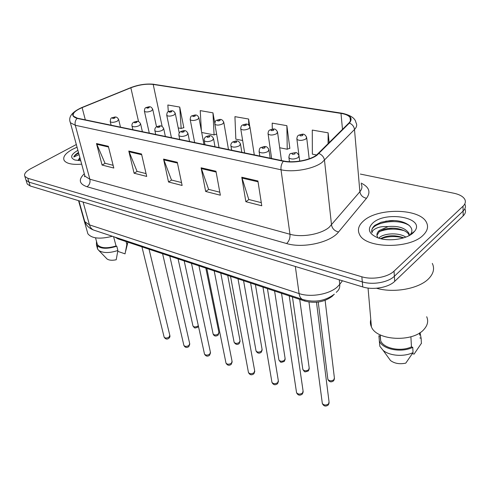 <?xml version="1.0" encoding="UTF-8"?>
<svg xmlns="http://www.w3.org/2000/svg" width="490" height="490" viewBox="0 0 490 490"><rect width="100%" height="100%" fill="white"/><g stroke="black" fill="none" stroke-linecap="round" stroke-linejoin="round"><path stroke-width="0.73" d="M333.843 294.594L332.257 296.272C324.411 302.073 315.272 303.678 304.841 301.081L118.017 238.881L114.979 237.148M423.072 235.286C427.537 230.949 428.658 226.625 426.423 222.313C419.771 208.293 378.047 207.65 363.758 220.733C358.57 225.198 357.173 229.816 359.58 234.581C365.424 248.424 409.536 249.3 423.072 235.286C427.537 230.949 428.658 226.625 426.423 222.313C419.771 208.293 378.047 207.65 363.758 220.733C358.57 225.198 357.173 229.816 359.58 234.581C365.424 248.424 409.536 249.3 423.072 235.286M77.046 147.19L72.514 149.303C65.348 153.284 62.567 157.002 64.178 160.457C66.505 163.66 72.342 164.903 81.683 164.181C72.342 164.903 66.505 163.66 64.178 160.457C62.567 157.002 65.348 153.284 72.514 149.303L77.046 147.19M316.43 155.189C309.398 160.365 293.467 163.188 283.692 160.996L77.438 118.213L73.451 116.173C72.226 113.49 75.111 110.642 82.118 107.622L130.848 87.784C138.829 84.794 146.277 83.68 153.199 84.433L340.985 113.398C345.634 114.146 348.666 115.524 350.08 117.533C351.165 119.248 350.754 121.085 348.862 123.039L316.43 155.189M316.908 155.281L349.37 123.076C353.223 118.268 350.522 114.979 341.279 113.196L153.511 84.274C146.412 83.502 138.78 84.647 130.61 87.71L81.891 107.537C71.62 112.339 70.015 115.959 77.083 118.39L283.336 161.241C293.357 163.489 309.698 160.591 316.908 155.281M25.701 179.113L26.056 180.253L28.971 182.127L362.306 281.885C372.608 285.168 388.202 282.43 394.37 276.256L463.093 211.08C465.433 208.783 466.015 206.462 464.832 204.116C466.015 206.462 465.433 208.783 463.093 211.08L394.37 276.256C388.202 282.43 372.608 285.168 362.306 281.885L28.971 182.127L26.056 180.253L25.701 179.113M113.123 165.308L105.019 163.262L96.493 143.539L102.073 165.05L113.809 168.039L108.333 146.283L96.493 143.539M105.166 163.305L102.073 165.05M146.051 173.607L137.041 171.335L128.79 151.03L134.089 173.209L146.706 176.425L141.524 153.983L128.79 151.03M137.194 171.378L134.089 173.209M261.293 202.658L248.791 199.504L241.784 177.233L245.851 201.702L261.776 205.763L257.918 180.982L241.784 177.233M248.938 199.54L245.851 201.702M219.808 192.203L208.624 189.379L201.108 167.8L205.665 191.461L220.359 195.204L215.974 171.249L201.108 167.8M208.771 189.416L205.665 191.461M181.514 182.55L171.488 180.02L163.562 159.091L168.523 181.992L182.121 185.459L177.294 162.282L163.562 159.091M171.635 180.057L168.523 181.992M76.317 144.519L30.748 168.695C25.725 171.488 23.759 174.06 24.849 176.406L27.759 178.262L361.841 276.789C372.18 280.035 387.835 277.285 394.034 271.135L463.019 206.229C465.365 203.938 465.947 201.635 464.765 199.301C463.087 196.459 459.449 194.438 453.85 193.232L360.34 174.066M183.438 127.743L183.86 127.829L179.732 107.065L167.837 105.001L168.321 111.714M289.449 148.36L289.853 148.439L286.871 125.667L272.183 123.119L272.318 129.121M329.164 142.78L328.129 132.827L312.283 130.077L312.357 154.148L316.699 154.993M214.779 123.045L212.96 112.835L200.232 110.624L201.378 130.799M249.716 126.291L248.589 119.021L234.931 116.651L235.837 139.172L242.648 140.501M248.589 119.021L248.791 125.085M279.698 147.753L287.232 149.23L289.823 148.219M286.871 125.667L287.232 149.23M328.129 132.827L328.073 143.87M201.696 132.49L214.081 134.915L216.617 134.058M212.96 112.835L214.081 134.915M178.201 127.89L181.159 128.472L183.824 127.627M179.732 107.065L181.159 128.472M408.599 224.879L407.656 224.647M26.901 182.935L27.256 184.081L30.172 185.973L362.765 286.944C373.031 290.264 388.57 287.538 394.713 281.346L463.173 215.9C465.5 213.591 466.076 211.257 464.9 208.893M376.528 288.243C393.85 293.388 419.244 288.702 428.75 278.614C433.564 273.579 434.752 268.514 432.315 263.406M370.789 319.578C370.085 322.046 370.299 324.478 371.42 326.879C376.51 340.611 412.843 342.669 423.966 329.402C427.666 325.274 428.579 321.054 426.692 316.736M378.721 238.14L379.83 237.178C385.134 233.136 398.903 232.45 405.818 237.105M380.559 238.661C387.357 235.09 395.093 234.808 403.766 237.815M376.951 235.341L379.401 231.507L384.46 229.191L388.968 228.334C397.745 227.238 407.937 230.968 409.015 235.12L408.911 233.179C405.169 227.911 398.309 225.694 388.319 226.521L379.321 230.459C376.982 232.554 376.363 234.71 377.471 236.915L377.649 237.209M408.911 233.179L409.462 235.433M414.699 231.164C425.541 217.732 385.949 210.578 372.872 222.968C366.918 228.891 368.627 233.865 378.004 237.895C388.503 241.846 406.547 239.273 413.144 232.848L414.699 231.164L410.204 234.686C416.665 227.029 403.503 219.257 389.55 220.696L381.116 222.258L374.887 225.308C372.167 227.685 371.2 230.153 371.984 232.732C372.124 230.894 373.846 229.296 377.147 227.93C379.977 226.784 383.486 226.349 387.676 226.631M419.599 332.943L419.71 335.154M412.421 353.566L414.062 354.135L421.437 343.27M419.85 337.904L421.137 338.327L420.053 332.649M421.137 338.327L421.394 343.545M379.315 340.899L379.848 346.283L378.893 335.76L380.118 336.177L380.693 340.85C383.701 348.488 400.753 351.979 411.465 346.889L410.89 336.765M388.245 357.437L390.499 360.536C394.566 363.531 399.662 364.395 405.781 363.133L413.052 352.567L412.758 347.33L411.465 346.889M379.848 346.283L383.064 350.313C389.483 355.924 403.968 357.081 413.052 352.567M379.425 341.12C382.666 349.413 401.396 353.07 412.758 347.33M371.732 231.568C370.397 222.883 397.905 217.358 409.677 225.817M379.082 231.746C386.922 228.628 395.308 228.279 404.226 230.692M380.853 238.734C388.068 236.186 395.644 235.904 403.582 237.877M385.661 221.174L393.795 220.592M387.18 228.585L392.827 228.156M87.33 231.85L87.875 233.779C91.783 238.557 99.948 239.389 112.369 236.278M79.876 157.553L78.069 160.34L80.029 158.105M77.91 150.35L77.555 150.54C70.774 154.583 69.862 157.731 74.817 159.997L80.752 160.763M78.504 152.531C75.932 154.007 74.364 155.502 73.794 157.002L79.074 154.607M117.765 251.333L125.048 253.863L126.837 244.577L128.025 242.213M126.065 241.558L126.837 244.577M96.996 243.169L97.388 244.571C100.548 248.271 106.771 248.736 116.05 245.974L113.594 236.688M106.355 258.267L107.065 258.996C109.105 260.355 112.155 260.607 116.21 259.761L117.9 250.47L116.779 246.219L116.05 245.974M97.406 246.072L97.608 249.092L98.919 250.568C103.378 253.22 109.699 253.189 117.9 250.47M96.475 241.3L96.438 244.884C99.936 248.896 106.716 249.343 116.779 246.219M73.794 157.002C74.468 155.704 76.097 154.43 78.682 153.186M78.063 160.377L80.305 159.121M78.859 159.03L80.103 158.38M304.707 300.113L304.841 301.081M117.808 238.085L118.017 238.881M361.106 183.076C369.203 187.021 371.01 192.086 366.514 198.272L338.566 231.966C330.597 242.47 303.004 248.65 286.607 243.536L87.006 186.745C89.492 184.957 90.448 182.458 89.866 179.236L289.97 234.245C301.724 237.717 320.846 234.349 329.115 227.348L359.88 191.731C362.073 189.073 362.508 186.531 361.197 184.105M87.006 186.745C79.123 183.964 78.216 179.628 84.292 173.748M84.433 174.25L84.972 176.222L89.866 179.236L75.295 125.275L70.364 122.702L69.886 120.981M341.279 113.196L342.29 113.264C350.718 115.224 355.274 118.341 355.954 122.61C357.29 124.76 356.8 127.063 354.49 129.513L321.948 162.515C313.22 169.081 293.204 172.627 281.021 169.773C280.715 166.526 281.487 163.678 283.336 161.241M319.021 153.529C322.138 154.889 323.964 157.161 324.502 160.346L331.528 225.02C332.306 228.732 334.652 231.041 338.566 231.966M153.511 84.274L341.616 113.159M130.61 87.71L81.72 107.586C71.852 112.057 68.067 117.092 70.364 122.702L84.972 176.222L84.537 176.731L84.703 175.242M366.514 198.272C362.765 197.476 360.548 195.296 359.88 191.731L354.49 129.513C354.043 126.463 352.335 124.313 349.37 123.076M350.191 118.721L350.632 118.886M77.083 118.39C75.313 120.295 74.713 122.592 75.295 125.275L281.021 169.773L289.97 234.245C290.227 238.085 289.106 241.178 286.607 243.536M27.759 178.262L30.172 185.973M361.841 276.789L362.765 286.944M394.034 271.135L394.713 281.346M463.019 206.229L463.173 215.9M153.199 84.433L162.166 126.506M130.848 87.784L138.578 121.679M82.118 107.622L85.327 119.848M340.985 113.398L342.498 129.415M163.789 159.869L177.46 163.048M201.323 168.603L216.121 172.045M241.98 178.066L258.046 181.802M129.029 151.778L141.696 154.724M96.744 144.268L108.511 147.006M84.2 219.551L84.782 221.621L89.468 224.873L299.078 293.565C310.691 297.632 329.409 294.355 337.408 286.846L339.741 284.347L339.252 279.808M295.335 266.474L299.078 293.565C299.525 296.517 300.609 298.447 302.342 299.372L303.365 299.721M336.269 292.389L336.991 291.599C339.098 289.835 340.011 287.416 339.741 284.347L342.449 280.776M334.352 294.178C325.097 301.093 314.427 302.826 302.342 299.372L93.523 230.018C91.556 229.087 90.209 227.372 89.468 224.873L83.098 202.039M78.908 200.771L84.782 221.621C86.387 225.602 89.303 228.401 93.523 230.018L94.735 230.423M322.212 402.609L322.334 403.509C323.988 405.395 326.064 405.518 328.563 403.87L329.047 401.849L316.491 302.263M289.461 161.694L288.959 157.89C289.02 155.134 289.645 153.664 290.839 153.48L295.623 152.598C296.462 152.243 297.602 153.254 299.047 155.642L298.183 157.602C294.355 159.403 291.281 159.501 288.959 157.89L288.849 157.063M294.986 153.872C295.384 152.782 294.459 152.598 292.199 153.321C291.789 154.417 292.72 154.601 294.986 153.872M327.767 378.568L327.871 379.376C329.458 381.159 331.473 381.269 333.911 379.719L334.382 377.87L325.121 300.376M298.918 155.226L296.928 139.344C296.885 137.078 297.497 135.687 298.765 135.16C302.642 134.131 304.186 132.839 306.636 137.274L305.821 139.038C302.11 140.734 299.145 140.838 296.928 139.344L296.83 138.609M300.058 134.989C299.684 136 300.584 136.159 302.747 135.473C303.114 134.468 302.22 134.309 300.058 134.989M296.438 391.902L296.56 392.704C298.122 394.462 300.125 394.554 302.563 392.986L303.083 390.983L289.235 295.887M259.792 156.041L259.161 151.869C259.173 149.181 259.798 147.735 261.041 147.521C264.729 146.541 266.395 145.12 268.93 149.591L267.999 151.514C264.269 153.241 261.323 153.358 259.161 151.869L259.045 151.134M264.9 147.9C265.366 146.853 264.49 146.675 262.273 147.374C261.801 148.427 262.677 148.599 264.9 147.9M271.84 381.679L271.962 382.396C273.445 384.031 275.38 384.099 277.757 382.598L278.32 380.626L262.983 287.146M231.66 150.203L230.974 146.167C230.533 144.489 231.157 143.062 232.854 141.88C236.278 141.004 237.981 139.534 240.461 143.876L239.457 145.769C235.825 147.41 232.995 147.545 230.974 146.167L230.864 145.518M236.462 142.253C236.976 141.243 236.149 141.077 233.969 141.757C233.448 142.762 234.275 142.927 236.462 142.253M248.35 371.898L248.467 372.541C249.876 374.072 251.744 374.121 254.065 372.676L254.665 370.734L237.999 278.828M205.01 144.673L204.281 140.765C203.785 139.178 204.416 137.77 206.161 136.545C209.334 135.755 211.123 134.26 213.505 138.468L212.44 140.324C208.893 141.892 206.174 142.039 204.281 140.765L204.171 140.189M209.53 136.9C210.1 135.932 209.31 135.779 207.172 136.434C206.602 137.402 207.386 137.555 209.53 136.9M225.884 362.539L226 363.115C227.342 364.548 229.142 364.578 231.421 363.188L232.052 361.277L214.191 270.903M179.732 139.429L178.96 135.638C178.605 133.813 179.23 132.429 180.835 131.485C183.848 130.757 185.612 129.268 187.946 133.341L186.819 135.16C183.358 136.667 180.743 136.826 178.96 135.638L178.856 135.13M183.995 131.828C184.607 130.897 183.86 130.75 181.759 131.387C181.147 132.318 181.894 132.465 183.995 131.828M302.74 368.762L302.845 369.491C304.351 371.151 306.293 371.236 308.675 369.748L309.184 367.923L299.702 299.372M271.632 158.497L268.11 134.058C268.018 131.883 268.63 130.505 269.947 129.93C273.598 128.986 275.135 127.676 277.524 131.963L276.642 133.703C273.034 135.32 270.186 135.442 268.11 134.058L268.012 133.403M271.123 129.776C270.688 130.744 271.54 130.897 273.671 130.236C274.094 129.274 273.242 129.121 271.123 129.776M278.822 359.378L278.926 360.034C280.36 361.589 282.234 361.651 284.561 360.224L285.1 358.417L274.59 291.011M244.651 152.898L240.798 129.048C240.664 126.953 241.276 125.593 242.636 124.968C245.962 124.123 247.652 122.77 249.943 126.935L249 128.643C245.478 130.193 242.746 130.328 240.798 129.048L240.7 128.46M243.702 124.84C243.218 125.771 244.026 125.912 246.115 125.275C246.593 124.344 245.784 124.197 243.702 124.84M255.939 350.393L256.043 350.981C257.403 352.439 259.222 352.482 261.495 351.11L262.07 349.327L250.623 283.03M219.024 147.582L214.871 124.282C214.969 121.679 215.582 120.338 216.703 120.271C219.79 119.499 221.566 118.121 223.777 122.163L222.772 123.847C219.336 125.33 216.703 125.477 214.871 124.282L214.779 123.762M217.676 120.148C217.15 121.048 217.915 121.183 219.967 120.565C220.488 119.67 219.722 119.529 217.676 120.148M204.385 353.578L204.495 354.086C205.769 355.434 207.521 355.446 209.745 354.111L210.412 352.237L191.474 263.338M155.716 134.45L154.907 130.769C154.589 128.913 155.208 127.547 156.782 126.677C159.538 126.022 161.424 124.515 163.672 128.478L162.49 130.26C159.115 131.7 156.586 131.871 154.907 130.769L154.809 130.316M159.752 127.014C160.395 126.12 159.685 125.979 157.621 126.592C156.971 127.492 157.682 127.633 159.752 127.014M183.787 344.978L183.891 345.438C185.104 346.706 186.8 346.7 188.981 345.419L189.679 343.576L169.785 256.117M132.87 129.709L132.037 126.132C131.7 124.295 132.318 122.959 133.905 122.114C136.471 121.526 138.382 119.983 140.599 123.854L139.362 125.599C136.067 126.984 133.623 127.161 132.037 126.132L131.945 125.728M136.698 122.439C137.378 121.569 136.704 121.434 134.677 122.035C133.99 122.898 134.664 123.033 136.698 122.439M164.034 336.728L164.138 337.145C165.295 338.333 166.943 338.314 169.075 337.083L169.803 335.27L149.046 249.214M111.12 125.195L110.262 121.716C110.422 118.948 111.04 117.624 112.118 117.765C114.587 117.239 116.412 115.671 118.629 119.45L117.343 121.159C114.121 122.494 111.763 122.678 110.262 121.716L110.17 121.355M114.758 118.078C115.462 117.239 114.819 117.116 112.829 117.692C112.118 118.531 112.755 118.66 114.758 118.078M234.03 341.781L234.134 342.314C235.427 343.68 237.185 343.704 239.408 342.388L240.014 340.63L227.728 275.404M194.646 142.523L190.23 119.756C190.298 117.22 190.91 115.903 192.062 115.799C194.983 115.101 196.698 113.692 198.909 117.631L197.85 119.284C194.493 120.712 191.958 120.871 190.23 119.756L190.138 119.291M192.944 115.695C192.38 116.559 193.109 116.687 195.13 116.087C195.688 115.224 194.959 115.095 192.944 115.695M213.028 333.525L213.126 334.002C214.363 335.289 216.066 335.295 218.246 334.027L218.883 332.293L205.831 268.116M171.427 137.708L166.784 115.45C166.808 112.994 167.415 111.689 168.603 111.549C171.322 110.918 173.111 109.49 175.249 113.325L174.14 114.948C170.863 116.32 168.413 116.485 166.784 115.45L166.698 115.034M169.418 111.457C168.817 112.29 169.509 112.418 171.494 111.83C172.088 110.997 171.396 110.875 169.418 111.457M192.882 325.593L192.98 326.022C194.156 327.234 195.81 327.228 197.942 326.009L198.303 325.66M149.291 133.115L144.446 111.34C144.44 108.939 145.04 107.659 146.259 107.506C148.862 106.936 150.577 105.472 152.715 109.221L151.557 110.82C148.354 112.137 145.983 112.308 144.446 111.34L144.36 110.967M147.006 107.42C146.369 108.223 147.031 108.345 148.985 107.776C149.609 106.973 148.954 106.851 147.006 107.42M153.903 84.262C146.259 83.502 138.437 84.672 130.426 87.765M24.849 176.406L27.256 184.081M350.08 117.533L350.381 120.877M329.158 402.786L328.435 404.752M299.733 161.118L299.151 156.488M328.098 405.108C325.599 406.774 323.676 406.241 322.334 403.509L308.976 302.054M318.224 302.067L327.871 379.376C329.2 382.01 331.056 382.537 333.439 380.963M309.19 158.778L306.722 138.027M334.474 378.709L333.764 380.626M303.2 391.822L302.422 393.923M270.18 158.196L269.041 150.338M302.122 394.23C299.727 395.84 297.871 395.332 296.56 392.704L281.542 293.326M278.436 381.373L277.61 383.59M241.84 152.317L240.572 144.538M277.34 383.854C275.062 385.391 273.267 384.907 271.962 382.396L255.406 284.623M254.782 371.402L253.918 373.717M215.006 146.749L213.615 139.056M253.673 373.944C251.511 375.413 249.778 374.948 248.467 372.541L230.527 276.342M232.168 361.877L231.262 364.266M189.544 141.469L188.05 133.862M231.047 364.462C229.044 365.883 227.36 365.43 226 363.115L206.817 268.447M292.444 296.952L302.845 369.491C305.129 372.327 303.916 372.32 308.222 371.004M281.456 160.536L277.616 132.631M309.282 368.676L308.516 370.716M267.436 288.628L278.926 360.034C281.095 362.796 280.164 362.716 284.127 361.485M254.292 154.895L250.035 127.529M285.204 359.096L284.39 361.24M243.567 280.678L256.043 350.981C257.415 353.302 259.094 353.774 261.084 352.384M228.487 149.542L223.863 122.696M262.168 349.94L261.317 352.169M371.42 326.879L368.051 288.065M380.693 340.85L380.209 334.866M390.499 360.536L383.064 350.313M387.817 228.499L388.968 228.377M87.875 233.779L78.535 200.655M125.624 251.315L127.663 243.224M97.388 244.571L95.519 237.846M107.065 258.996L98.919 250.568M97.608 249.092L96.438 244.884M210.522 352.769L209.591 355.226M165.369 136.453L163.776 128.937M209.395 355.391C207.429 356.732 205.8 356.297 204.495 354.086L184.197 260.913M189.789 344.047L188.828 346.553M142.376 131.681L140.691 124.264M188.656 346.7C186.69 347.992 185.097 347.569 183.891 345.438L162.588 253.722M169.907 335.699C170.128 336.55 169.797 337.396 168.928 338.241M120.479 127.137L118.721 119.817M168.774 338.363C167.041 339.619 165.491 339.209 164.138 337.145L141.929 246.844M220.763 273.089L234.134 342.314C235.678 344.562 237.307 345.009 239.022 343.662M203.944 144.452L198.995 118.108M240.118 341.175L239.23 343.478M198.952 265.825L213.126 334.002C214.014 336.14 215.6 336.575 217.879 335.307M179.248 133.041L175.334 113.747M218.981 332.79L218.068 335.148M178.072 258.873L192.98 326.022C195.044 328.668 194.444 328.147 197.599 327.289M156.531 126.824L152.8 109.601M198.438 326.285L197.764 327.155"/></g></svg>
